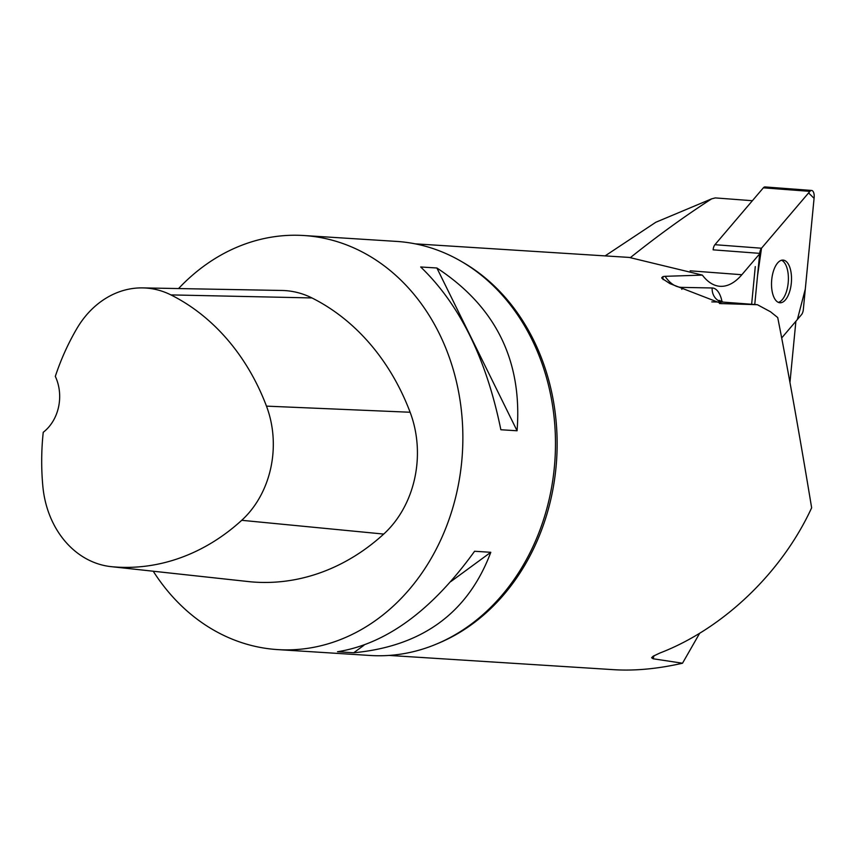 <?xml version="1.0" encoding="UTF-8"?>
<svg xmlns="http://www.w3.org/2000/svg" width="857" height="857" viewBox="0 0 857 857"><rect width="100%" height="100%" fill="white"/><g stroke="black" fill="none" stroke-linecap="round" stroke-linejoin="round"><path stroke-width="1.29" d="M759.698 253.361L713.131 249.837A6.588 3.053 -85.7 0 1 714.931 244.695L763.351 187.833A6.588 3.053 -85.7 0 1 765.055 186.933L811.633 190.458A6.588 3.053 94.3 0 0 809.929 191.357L761.509 248.219A6.588 3.053 94.3 0 0 759.698 253.361L754.76 304.503L757.534 275.793L761.519 248.198L808.59 192.921L814.075 198.342L805.301 289.066L797.374 319.522L781.691 337.947L801.52 314.648A6.588 3.053 94.3 0 0 803.33 309.506L814.15 197.549A6.588 3.053 94.3 0 0 811.633 190.458M787.862 263.345A21.393 9.898 94.3 0 0 783.127 260.1A21.393 9.898 94.3 0 0 771.643 280.689A21.393 9.898 94.3 0 0 779.902 302.767A21.393 9.898 94.3 0 0 790.636 287.695A21.393 9.898 94.3 0 0 787.862 263.345M752.382 200.72L715.338 197.913L711.664 198.835L655.787 222.274L605.106 255.9M630.473 257.529C658.005 235.525 685.064 215.964 711.664 198.835M758.799 254.829L741.851 274.722A84.639 39.186 -85.7 0 1 719.912 286.292A84.639 39.186 -85.7 0 1 702.376 275.108L629.349 257.454M789.961 382.458L795.885 321.279M699.633 633.302L682.515 663.222C657.876 668.835 635.005 670.988 613.912 669.692L389.057 655.423M751.643 304.267L755.285 266.591M722.097 301.943L721.862 300.861A26.556 12.287 94.3 0 0 712.167 287.973L681.84 287.384A71.367 33.037 -85.7 0 1 665.075 276.318L702.376 275.108M682.515 663.222L653.12 658.776L653.987 655.712M711.76 301.889L723.062 302.103A13.273 6.149 -85.7 0 1 723.222 302.114L757.395 304.706L770.518 311.777L777.717 317.551C786.887 363.732 800.138 438.045 811.643 507.815C781.863 572.572 723.222 628.684 659.901 653.023L653.152 656.216L651.62 657.715L653.12 658.776M712.167 287.973A13.273 11.762 -88.9 0 0 723.062 302.103L757.202 304.696L719.484 303.539M665.075 276.318L663.039 276.565L661.754 277.647L661.979 278.375L669.906 283.603L721.915 303.721M178.556 288.563A207.448 171.978 93.6 0 1 303.871 235.525L396.491 241.406A207.448 171.978 93.6 0 1 426.968 246.687A207.448 171.978 93.6 0 1 531.651 338.954A207.448 171.978 93.6 0 1 516.621 575.786A207.448 171.978 93.6 0 1 370.203 655.476L277.582 649.595A207.448 171.978 93.6 0 1 153.242 571.223M303.871 235.525A207.448 171.978 93.6 0 1 334.348 240.806A207.448 171.978 93.6 0 1 460.498 471.993A207.448 171.978 93.6 0 1 277.582 649.595M353.705 652.766L337.497 651.738C386.186 643.95 431.885 610.463 474.585 551.265L490.793 552.294C468.051 612.755 422.351 646.242 353.705 652.766L363.989 645.235M517.071 430.771L500.863 429.743C486.337 358.601 459.609 304.342 420.68 266.977L436.888 268.005C495.775 306.645 522.502 360.893 517.071 430.771L436.888 268.005M142.787 287.898L281.921 290.469A99.573 82.551 93.6 0 1 311.927 297.936A232.343 192.621 93.6 0 1 410.128 412.249A99.573 82.551 93.6 0 1 383.722 534.072A232.343 192.621 93.6 0 1 250.598 581.807A99.573 82.551 93.6 0 1 249.366 581.678L111.024 566.638A93.317 77.366 93.6 0 1 42.85 486.315A226.087 187.437 93.6 0 1 43.236 432.292A41.49 34.398 93.6 0 0 55.309 376.384A226.087 187.437 93.6 0 1 76.819 328.638A93.317 77.366 93.6 0 1 142.787 287.898A93.317 77.366 93.6 0 1 170.907 294.904A226.087 187.437 93.6 0 1 266.473 406.132A93.317 77.366 93.6 0 1 241.717 520.306A226.087 187.437 93.6 0 1 112.181 566.756A93.317 77.366 93.6 0 1 111.024 566.638M490.793 552.294L450.868 581.56M778.36 302.382A21.393 9.898 94.3 0 0 787.808 285.82A21.393 9.898 94.3 0 0 784.744 263.11A21.393 9.898 94.3 0 0 781.552 260.249M714.931 244.695L761.509 248.219M809.929 191.357L763.351 187.833M741.851 274.722L690.164 270.812M462.298 261.996A206.205 170.95 93.6 0 1 556.643 459.438A206.205 170.95 93.6 0 1 438.088 643.371M170.907 294.904L311.927 297.936M266.473 406.132L410.128 412.249M241.717 520.306L383.722 534.072M112.181 566.756L250.598 581.807M719.569 301.236L719.098 300.346L723.222 302.114A13.273 6.149 -85.7 0 1 723.372 302.135M721.862 300.861A13.273 6.395 -12.4 0 0 721.251 301.696M681.84 287.384A13.273 11.762 -88.9 0 0 681.851 289.366M663.157 279.639A13.273 9.813 149.4 0 1 663.039 276.565M415.184 243.838L629.349 257.432"/></g></svg>
